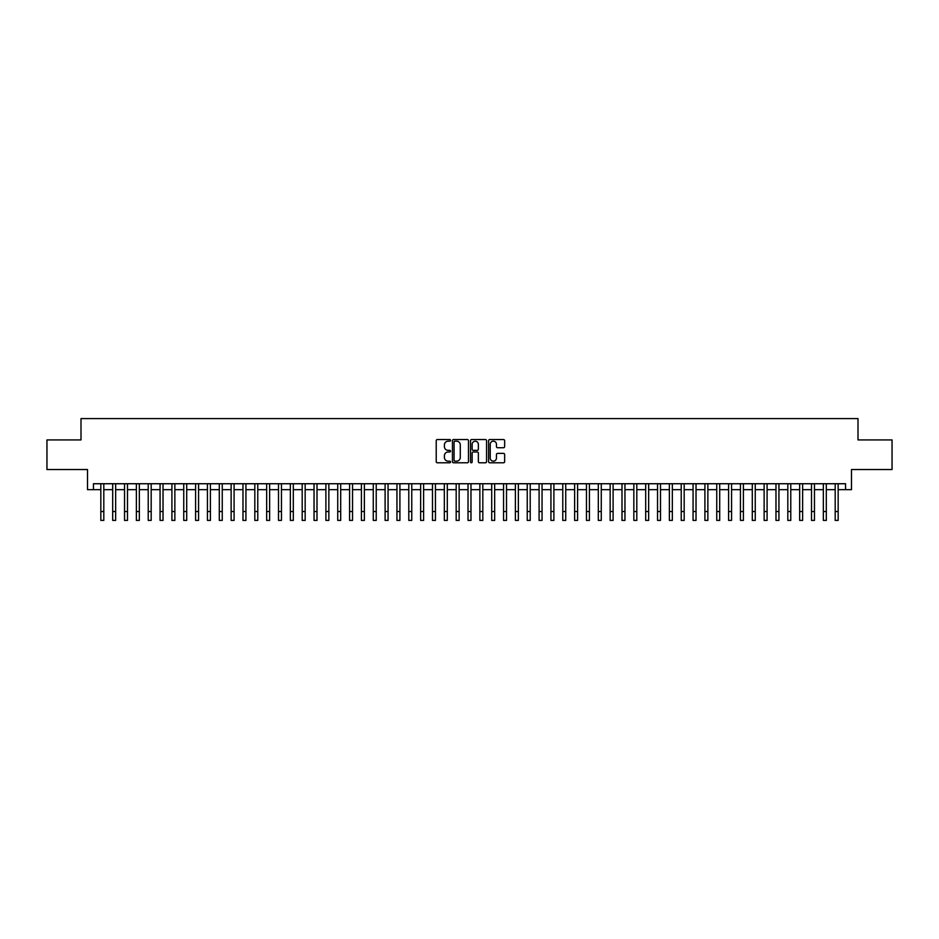 <?xml version="1.0" encoding="UTF-8"?>
<svg xmlns="http://www.w3.org/2000/svg" width="939" height="939" viewBox="0 0 939 939"><rect width="100%" height="100%" fill="white"/><g stroke="black" fill="none" stroke-linecap="round" stroke-linejoin="round"><path stroke-width="1.41" d="M450.544 440.356A0.81 0.81 0 0 0 449.734 439.546L437.386 439.546A1.162 1.162 0 0 0 436.224 440.708L436.224 461.636A1.162 1.162 0 0 0 437.386 462.798L449.734 462.798A0.81 0.81 0 0 0 450.544 461.988A0.81 0.81 0 0 0 449.734 461.166L448.138 461.166A3.721 3.721 0 0 1 444.417 457.446L444.417 455.708A3.721 3.721 0 0 1 448.138 451.988L449.734 451.988A0.81 0.81 0 0 0 450.544 451.166A0.81 0.81 0 0 0 449.734 450.356L448.138 450.356A3.721 3.721 0 0 1 444.417 446.635L444.417 444.898A3.721 3.721 0 0 1 448.138 441.177L449.734 441.177A0.81 0.81 0 0 0 450.544 440.356M503.48 447.739A1.162 1.162 0 0 0 504.642 446.577L504.642 440.708A1.162 1.162 0 0 0 503.48 439.546L489.759 439.546A1.162 1.162 0 0 0 488.597 440.708L488.597 461.636A1.162 1.162 0 0 0 489.759 462.798L503.48 462.798A1.162 1.162 0 0 0 504.642 461.636L504.642 454.546A1.162 1.162 0 0 0 503.48 453.384L497.611 453.384A1.162 1.162 0 0 0 496.449 454.546L496.449 458.056A3.11 3.11 0 0 1 493.339 461.166A3.11 3.11 0 0 1 490.228 458.056L490.228 444.288A3.11 3.11 0 0 1 493.339 441.177A3.11 3.11 0 0 1 496.449 444.288L496.449 446.577A1.162 1.162 0 0 0 497.611 447.739L503.48 447.739M93.442 489.665L93.442 483.738L845.558 483.738L845.558 489.665L851.485 489.665L851.485 469.535L892.05 469.535L892.05 439.922L858 439.922L858 418.594L81 418.594L81 439.922L46.95 439.922L46.95 469.535L87.515 469.535L87.515 489.665L100.837 489.665M468.479 440.708A1.162 1.162 0 0 0 467.317 439.546L453.596 439.546A1.162 1.162 0 0 0 452.434 440.708L452.434 461.636A1.162 1.162 0 0 0 453.596 462.798L467.317 462.798A1.162 1.162 0 0 0 468.479 461.636L468.479 440.708M471.683 439.546L485.404 439.546A1.162 1.162 0 0 1 486.566 440.708L486.566 461.636A1.162 1.162 0 0 1 485.404 462.798L479.524 462.798A1.162 1.162 0 0 1 478.362 461.636L478.362 453.15A1.162 1.162 0 0 0 477.2 451.988L473.303 451.988A1.162 1.162 0 0 0 472.141 453.15L472.141 461.988A0.81 0.81 0 0 1 471.331 462.798A0.81 0.81 0 0 1 470.521 461.988L470.521 440.708A1.162 1.162 0 0 1 471.683 439.546M103.806 489.665L112.692 489.665M115.65 489.665L124.535 489.665M127.493 489.665L136.378 489.665M139.336 489.665L148.221 489.665M151.179 489.665L160.064 489.665M163.022 489.665L171.907 489.665M174.865 489.665L183.751 489.665M186.708 489.665L195.594 489.665M198.563 489.665L207.437 489.665M210.406 489.665L219.292 489.665M222.25 489.665L231.135 489.665M234.093 489.665L242.978 489.665M245.936 489.665L254.821 489.665M257.779 489.665L266.664 489.665M269.622 489.665L278.507 489.665M281.465 489.665L290.351 489.665M293.308 489.665L302.194 489.665M305.163 489.665L314.037 489.665M317.006 489.665L325.892 489.665M328.85 489.665L337.735 489.665M340.693 489.665L349.578 489.665M352.536 489.665L361.421 489.665M364.379 489.665L373.264 489.665M376.222 489.665L385.107 489.665M388.065 489.665L396.951 489.665M399.908 489.665L408.794 489.665M411.763 489.665L420.637 489.665M423.606 489.665L432.492 489.665M435.45 489.665L444.335 489.665M447.293 489.665L456.178 489.665M459.136 489.665L468.021 489.665M470.979 489.665L479.864 489.665M482.822 489.665L491.707 489.665M494.665 489.665L503.55 489.665M506.508 489.665L515.394 489.665M518.363 489.665L527.237 489.665M530.206 489.665L539.092 489.665M542.049 489.665L550.935 489.665M553.893 489.665L562.778 489.665M565.736 489.665L574.621 489.665M577.579 489.665L586.464 489.665M589.422 489.665L598.307 489.665M601.265 489.665L610.15 489.665M613.108 489.665L621.994 489.665M624.963 489.665L633.837 489.665M636.806 489.665L645.692 489.665M648.649 489.665L657.535 489.665M660.493 489.665L669.378 489.665M672.336 489.665L681.221 489.665M684.179 489.665L693.064 489.665M696.022 489.665L704.907 489.665M707.865 489.665L716.75 489.665M719.708 489.665L728.594 489.665M731.563 489.665L740.437 489.665M743.406 489.665L752.292 489.665M755.249 489.665L764.135 489.665M767.093 489.665L775.978 489.665M778.936 489.665L787.821 489.665M790.779 489.665L799.664 489.665M802.622 489.665L811.507 489.665M814.465 489.665L823.35 489.665M826.308 489.665L835.194 489.665M838.163 489.665L845.558 489.665M454.875 441.177A0.81 0.81 0 0 0 454.065 441.987L454.065 460.356A0.81 0.81 0 0 0 454.875 461.166L456.565 461.166A3.721 3.721 0 0 0 460.286 457.446L460.286 444.898A3.721 3.721 0 0 0 456.565 441.177L454.875 441.177M478.362 444.335A3.11 3.11 0 0 0 475.251 441.236A3.11 3.11 0 0 0 472.141 444.335L472.141 449.194A1.162 1.162 0 0 0 473.303 450.356L477.2 450.356A1.162 1.162 0 0 0 478.362 449.194L478.362 444.335M100.837 511.52L103.806 511.52L103.806 520.406L100.837 520.406L100.837 483.738M103.806 511.52L103.806 483.738M112.692 520.406L115.65 520.406L112.692 520.406L112.692 483.738M115.65 520.406L115.65 483.738M124.535 520.406L127.493 520.406L124.535 520.406L124.535 483.738M127.493 520.406L127.493 483.738M136.378 520.406L139.336 520.406L136.378 520.406L136.378 483.738M139.336 520.406L139.336 483.738M148.221 520.406L151.179 520.406L148.221 520.406L148.221 483.738M151.179 520.406L151.179 483.738M160.064 520.406L163.022 520.406L160.064 520.406L160.064 483.738M163.022 520.406L163.022 483.738M171.907 520.406L174.865 520.406L171.907 520.406L171.907 483.738M174.865 520.406L174.865 483.738M183.751 520.406L186.708 520.406L183.751 520.406L183.751 483.738M186.708 520.406L186.708 483.738M195.594 520.406L198.563 520.406L195.594 520.406L195.594 483.738M198.563 520.406L198.563 483.738M207.437 520.406L210.406 520.406L207.437 520.406L207.437 483.738M210.406 520.406L210.406 483.738M219.292 520.406L222.25 520.406L219.292 520.406L219.292 483.738M222.25 520.406L222.25 483.738M231.135 520.406L234.093 520.406L231.135 520.406L231.135 483.738M234.093 520.406L234.093 483.738M242.978 520.406L245.936 520.406L242.978 520.406L242.978 483.738M245.936 520.406L245.936 483.738M254.821 520.406L257.779 520.406L254.821 520.406L254.821 483.738M257.779 520.406L257.779 483.738M266.664 520.406L269.622 520.406L266.664 520.406L266.664 483.738M269.622 520.406L269.622 483.738M278.507 520.406L281.465 520.406L278.507 520.406L278.507 483.738M281.465 520.406L281.465 483.738M290.351 520.406L293.308 520.406L290.351 520.406L290.351 483.738M293.308 520.406L293.308 483.738M302.194 520.406L305.163 520.406L302.194 520.406L302.194 483.738M305.163 520.406L305.163 483.738M314.037 520.406L317.006 520.406L314.037 520.406L314.037 483.738M317.006 520.406L317.006 483.738M325.892 520.406L328.85 520.406L325.892 520.406L325.892 483.738M328.85 520.406L328.85 483.738M337.735 520.406L340.693 520.406L337.735 520.406L337.735 483.738M340.693 520.406L340.693 483.738M349.578 520.406L352.536 520.406L349.578 520.406L349.578 483.738M352.536 520.406L352.536 483.738M361.421 520.406L364.379 520.406L361.421 520.406L361.421 483.738M364.379 520.406L364.379 483.738M373.264 520.406L376.222 520.406L373.264 520.406L373.264 483.738M376.222 520.406L376.222 483.738M385.107 520.406L388.065 520.406L385.107 520.406L385.107 483.738M388.065 520.406L388.065 483.738M396.951 520.406L399.908 520.406L396.951 520.406L396.951 483.738M399.908 520.406L399.908 483.738M408.794 520.406L411.763 520.406L408.794 520.406L408.794 483.738M411.763 520.406L411.763 483.738M420.637 520.406L423.606 520.406L420.637 520.406L420.637 483.738M423.606 520.406L423.606 483.738M432.492 520.406L435.45 520.406L432.492 520.406L432.492 483.738M435.45 520.406L435.45 483.738M444.335 520.406L447.293 520.406L444.335 520.406L444.335 483.738M447.293 520.406L447.293 483.738M456.178 520.406L459.136 520.406L456.178 520.406L456.178 483.738M459.136 520.406L459.136 483.738M468.021 520.406L470.979 520.406L468.021 520.406L468.021 483.738M470.979 520.406L470.979 483.738M479.864 520.406L482.822 520.406L479.864 520.406L479.864 483.738M482.822 520.406L482.822 483.738M491.707 520.406L494.665 520.406L491.707 520.406L491.707 483.738M494.665 520.406L494.665 483.738M503.55 520.406L506.508 520.406L503.55 520.406L503.55 483.738M506.508 520.406L506.508 483.738M515.394 520.406L518.363 520.406L515.394 520.406L515.394 483.738M518.363 520.406L518.363 483.738M527.237 520.406L530.206 520.406L527.237 520.406L527.237 483.738M530.206 520.406L530.206 483.738M539.092 520.406L542.049 520.406L539.092 520.406L539.092 483.738M542.049 520.406L542.049 483.738M550.935 520.406L553.893 520.406L550.935 520.406L550.935 483.738M553.893 520.406L553.893 483.738M562.778 520.406L565.736 520.406L562.778 520.406L562.778 483.738M565.736 520.406L565.736 483.738M574.621 520.406L577.579 520.406L574.621 520.406L574.621 483.738M577.579 520.406L577.579 483.738M586.464 520.406L589.422 520.406L586.464 520.406L586.464 483.738M589.422 520.406L589.422 483.738M598.307 520.406L601.265 520.406L598.307 520.406L598.307 483.738M601.265 520.406L601.265 483.738M610.15 520.406L613.108 520.406L610.15 520.406L610.15 483.738M613.108 520.406L613.108 483.738M621.994 520.406L624.963 520.406L621.994 520.406L621.994 483.738M624.963 520.406L624.963 483.738M633.837 520.406L636.806 520.406L633.837 520.406L633.837 483.738M636.806 520.406L636.806 483.738M645.692 520.406L648.649 520.406L645.692 520.406L645.692 483.738M648.649 520.406L648.649 483.738M657.535 520.406L660.493 520.406L657.535 520.406L657.535 483.738M660.493 520.406L660.493 483.738M669.378 520.406L672.336 520.406L669.378 520.406L669.378 483.738M672.336 520.406L672.336 483.738M681.221 520.406L684.179 520.406L681.221 520.406L681.221 483.738M684.179 520.406L684.179 483.738M693.064 520.406L696.022 520.406L693.064 520.406L693.064 483.738M696.022 520.406L696.022 483.738M704.907 520.406L707.865 520.406L704.907 520.406L704.907 483.738M707.865 520.406L707.865 483.738M716.75 520.406L719.708 520.406L716.75 520.406L716.75 483.738M719.708 520.406L719.708 483.738M728.594 520.406L731.563 520.406L728.594 520.406L728.594 483.738M731.563 520.406L731.563 483.738M740.437 520.406L743.406 520.406L740.437 520.406L740.437 483.738M743.406 520.406L743.406 483.738M752.292 520.406L755.249 520.406L752.292 520.406L752.292 483.738M755.249 520.406L755.249 483.738M764.135 520.406L767.093 520.406L764.135 520.406L764.135 483.738M767.093 520.406L767.093 483.738M775.978 520.406L778.936 520.406L775.978 520.406L775.978 483.738M778.936 520.406L778.936 483.738M787.821 520.406L790.779 520.406L787.821 520.406L787.821 483.738M790.779 520.406L790.779 483.738M799.664 520.406L802.622 520.406L799.664 520.406L799.664 483.738M802.622 520.406L802.622 483.738M811.507 520.406L814.465 520.406L811.507 520.406L811.507 483.738M814.465 520.406L814.465 483.738M823.35 520.406L826.308 520.406L823.35 520.406L823.35 483.738M826.308 520.406L826.308 483.738M835.194 520.406L838.163 520.406L835.194 520.406L835.194 483.738M838.163 520.406L838.163 483.738M112.692 511.52L115.65 511.52M124.535 511.52L127.493 511.52M136.378 511.52L139.336 511.52M148.221 511.52L151.179 511.52M160.064 511.52L163.022 511.52M171.907 511.52L174.865 511.52M183.751 511.52L186.708 511.52M195.594 511.52L198.563 511.52M207.437 511.52L210.406 511.52M219.292 511.52L222.25 511.52M231.135 511.52L234.093 511.52M242.978 511.52L245.936 511.52M254.821 511.52L257.779 511.52M266.664 511.52L269.622 511.52M278.507 511.52L281.465 511.52M290.351 511.52L293.308 511.52M302.194 511.52L305.163 511.52M314.037 511.52L317.006 511.52M325.892 511.52L328.85 511.52M337.735 511.52L340.693 511.52M349.578 511.52L352.536 511.52M361.421 511.52L364.379 511.52M373.264 511.52L376.222 511.52M385.107 511.52L388.065 511.52M396.951 511.52L399.908 511.52M408.794 511.52L411.763 511.52M420.637 511.52L423.606 511.52M432.492 511.52L435.45 511.52M444.335 511.52L447.293 511.52M456.178 511.52L459.136 511.52M468.021 511.52L470.979 511.52M479.864 511.52L482.822 511.52M491.707 511.52L494.665 511.52M503.55 511.52L506.508 511.52M515.394 511.52L518.363 511.52M527.237 511.52L530.206 511.52M539.092 511.52L542.049 511.52M550.935 511.52L553.893 511.52M562.778 511.52L565.736 511.52M574.621 511.52L577.579 511.52M586.464 511.52L589.422 511.52M598.307 511.52L601.265 511.52M610.15 511.52L613.108 511.52M621.994 511.52L624.963 511.52M633.837 511.52L636.806 511.52M645.692 511.52L648.649 511.52M657.535 511.52L660.493 511.52M669.378 511.52L672.336 511.52M681.221 511.52L684.179 511.52M693.064 511.52L696.022 511.52M704.907 511.52L707.865 511.52M716.75 511.52L719.708 511.52M728.594 511.52L731.563 511.52M740.437 511.52L743.406 511.52M752.292 511.52L755.249 511.52M764.135 511.52L767.093 511.52M775.978 511.52L778.936 511.52M787.821 511.52L790.779 511.52M799.664 511.52L802.622 511.52M811.507 511.52L814.465 511.52M823.35 511.52L826.308 511.52M835.194 511.52L838.163 511.52"/></g></svg>
